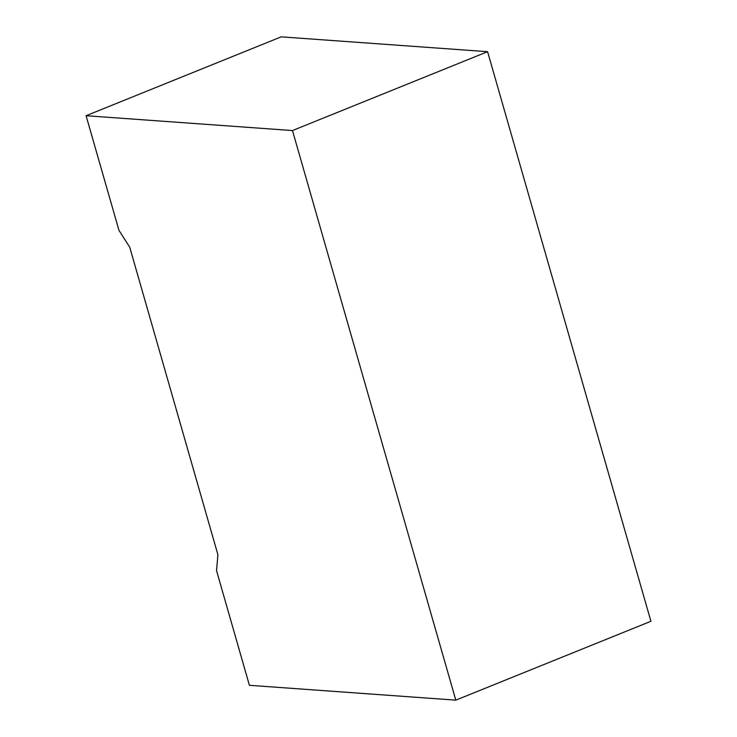 <?xml version="1.0" encoding="UTF-8"?>
<svg xmlns="http://www.w3.org/2000/svg" width="737" height="737" viewBox="0 0 737 737"><rect width="100%" height="100%" fill="white"/><g stroke="black" fill="none" stroke-linecap="round" stroke-linejoin="round"><path stroke-width="1.11" d="M129.721 247.181L217.903 554.721L216.54 570.659L249.41 685.309L455.807 700.15L292.478 130.56L86.082 115.718L118.961 230.359L129.721 247.181M455.807 700.15L650.918 621.282L487.59 51.691L281.193 36.85L86.082 115.718M487.59 51.691L292.478 130.56"/></g></svg>
